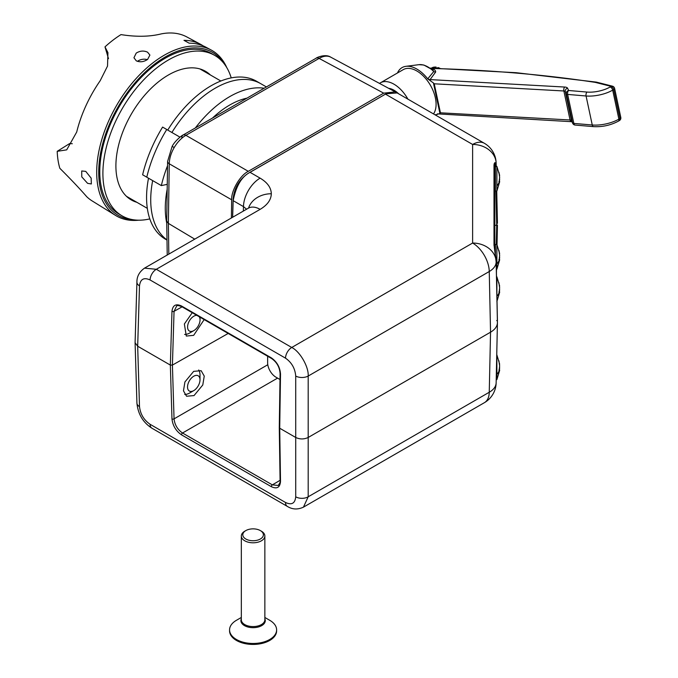 <?xml version="1.0" encoding="UTF-8"?>
<svg xmlns="http://www.w3.org/2000/svg" width="678" height="678" viewBox="0 0 678 678"><rect width="100%" height="100%" fill="white"/><g stroke="black" fill="none" stroke-linecap="round" stroke-linejoin="round"><path stroke-width="1.02" d="M496.881 246.733L496.881 244.461L499.644 253.691L498.898 250.309L499.644 255.453L498.898 262.03L499.644 259.945L496.881 269.166L496.881 246.733M495.415 253.436L495.415 244.461L496.881 244.461M499.406 259.623L499.644 257.157M499.644 259.632L498.906 259.598M196.857 315.363A8.822 5.093 120 0 0 189.696 320.38A8.822 5.093 120 0 0 187.976 329.322A8.822 5.093 120 0 0 193.815 330.618A8.822 5.093 120 0 0 197.942 326.44A8.822 5.093 120 0 0 200.052 319.813A8.822 5.093 120 0 0 199.264 316.753M193.815 330.618L189.654 333.017A14.704 8.492 -60 0 1 184.602 334.424M194.035 395.579L202.781 384.985L204.248 376.095L201.146 370.697L193.671 371.358L184.924 381.943L183.467 390.833L186.569 396.24L194.035 395.579M204.163 319.584L193.671 335.339L186.306 336.059L184.365 323.982L192.255 312.711M249.241 207.748L248.351 208.188A23.527 13.585 60 0 1 260.115 209.358L156.313 269.285L291.743 347.475C299.888 351.348 308.854 366.917 308.193 376.053L308.193 437.471L490.541 332.195C495.033 329.516 497.33 326.321 497.432 322.592L496.143 259.615L493.999 244.953L493.999 164.923C494.652 161.711 495.372 161.949 496.143 165.635L496.16 166.356M228.181 333.449L172.415 365.095L170.347 365.086L171.975 311.287C172.746 305.193 175.916 303.43 181.492 305.981L271.319 357.84C276.955 361.789 280.022 367.222 280.514 374.137L279.709 428.225L295.718 437.471L295.718 376.053C295.083 368.434 291.676 362.467 285.506 358.154L150.075 279.963C143.872 277.132 140.346 279.099 139.499 285.862L137.676 346.229L170.347 365.086L171.975 418.902A1.475 0.848 -1.7 0 0 174.051 418.868C174.738 424.86 177.56 429.572 182.526 433.013L272.353 484.872L278.217 485.465C279.895 483.134 280.523 481.575 280.09 480.778A1.475 0.864 179.1 0 0 280.514 481.38C280.022 487.499 276.955 489.262 271.319 486.685L181.492 434.827C175.916 430.954 172.746 425.648 171.975 418.902M232.588 217.291L233.13 198.934C234.249 187.976 239.3 179.424 248.284 173.271L386.062 93.801L250.038 172.331C241.707 176.517 236.08 185.967 233.156 200.663L232.647 217.257M496.694 191.06L497.423 223.054M496.304 244.461L496.711 225.435L497.432 225.011L494.83 225.46M246.606 209.197L243.478 206.621L233.156 200.663L233.13 198.934M248.284 173.271L250.038 172.331L260.115 178.144A23.527 13.585 120 0 0 243.478 206.621L243.343 211.078M248.351 208.188L144.499 268.149L156.313 269.285A8.822 5.093 -60 0 0 150.075 279.963M150.075 424.292A8.822 5.093 -60 0 0 151.897 428.199L151.897 428.199C143.007 422.453 138.015 414.097 136.922 403.13L135.091 342.712L137.676 346.229L139.499 406.597C140.346 414.089 143.872 419.987 150.075 424.292L285.506 502.474C291.676 505.322 295.083 503.423 295.718 496.788L295.718 437.471C299.879 439.42 304.041 439.42 308.193 437.471L308.193 496.788L303.447 507.152L484.38 402.69A23.527 23.527 0 0 0 496.143 382.824L496.143 382.824A23.527 13.721 1.2 0 0 496.143 382.646M295.718 496.788A8.822 5.271 180 0 0 308.193 496.788L489.253 392.257A23.527 13.721 1.2 0 0 496.143 382.824L497.432 322.762L496.143 261.92A23.527 13.441 -1.2 0 1 489.253 271.522L308.193 376.053A8.822 4.915 0 0 1 295.718 376.053M285.506 358.154A8.822 5.093 -60 0 1 291.743 347.475L472.617 243.046A23.527 19.213 -0 0 1 496.143 261.92L494.067 245.207A0.737 0.602 0 0 1 494.008 245.436M484.38 402.69A23.527 13.585 60 0 0 489.253 392.257L490.541 332.195L489.253 271.522A23.527 13.585 60 0 0 472.617 243.046L472.617 144.456A23.527 19.213 0 0 1 496.143 163.33L496.143 165.635A0.737 0.568 178.5 0 1 495.423 166.212L494.415 163.618M383.706 95.081L385.46 94.14L472.617 144.456A23.527 13.585 -60 0 1 484.38 143.295L397.147 92.928L386.062 93.801M494.83 190.476L495.415 191.06L495.423 166.212M181.492 305.981A1.475 0.848 -60 0 0 181.797 306.676C178.653 305.464 176.933 305.244 176.644 306.024L174.051 311.329L172.415 365.095L174.051 418.868L267.793 364.73M135.091 342.712L136.922 282.116A8.822 5.093 -178.3 0 0 139.499 285.862M279.709 428.225L280.514 481.38M496.711 320.541L497.432 320.965L496.711 320.541M435.403 115.014A29.552 17.06 -120 0 0 435.429 114.98L439.937 113.472L433.42 82.953L427.716 78.86L433.767 71.521L432.759 69.936M427.716 78.86A29.552 17.06 -120 0 0 411.199 66.707A29.552 17.06 -120 0 0 405.969 66.317A29.552 17.06 -120 0 0 397.469 72.978M433.513 113.921A27.205 15.704 -120 0 0 432.039 88.335A27.205 15.704 -120 0 0 411.648 68.809A27.205 15.704 -120 0 0 403.249 69.639L380.375 82.852A27.205 15.704 -120 0 0 379.519 83.411M407.91 99.141A27.205 15.704 -120 0 0 388.774 82.021A27.205 15.704 -120 0 0 380.375 82.852M398.579 93.759A19.848 11.458 -120 0 0 390.181 88.615A19.848 11.458 -120 0 0 388.68 88.335M436.852 68.147L435.471 67.122A14.408 8.322 -120 0 0 432.106 67.758L436.005 66.995L433.615 68.19M436.632 68.275L438.395 67.597L440.005 68.376M572.079 121.726L437.403 113.87M430.64 68.436C434.022 69.046 435.7 70.241 435.666 72.021L430.081 79.597L430.479 80.894M439.937 113.472L440.437 112.811L570.062 119.981A2.941 1.178 168 0 1 570.723 120.082A2.941 1.178 168 0 1 571.486 120.565A2.941 2.687 -24.9 0 0 571.664 121.082L572.715 123.371A2.941 2.687 -24.9 0 1 572.546 122.845L566.35 93.844A2.941 2.687 -24.9 0 1 568.63 90.496L587.055 92.064A19.12 7.636 -12 0 0 610.124 86.996L611.166 86.394L595.284 82.377A912.291 364.501 -12 0 0 430.852 68.436M433.42 82.953L434.242 83.801L440.437 112.811M435.666 72.021A2.941 2.517 32.1 0 1 433.767 71.521A24.34 14.052 -120 0 0 423.25 64.995A24.34 14.052 -120 0 0 418.945 64.673L423.843 65.02L432.759 69.944M571.317 121.625A2.941 1.517 -86.8 0 1 570.062 119.981L563.867 90.979A2.941 1.178 168 0 1 564.537 91.081A2.941 1.178 168 0 1 565.299 91.564A2.941 2.687 -24.9 0 1 567.579 88.208A5.882 2.348 -12 0 0 566.054 87.242A5.882 2.348 -12 0 0 564.723 87.047L430.081 79.597A2.941 2.415 39.1 0 1 427.843 78.699M189.56 380.519A8.822 5.093 120 0 0 187.95 389.375A8.822 5.093 120 0 0 193.764 390.613A8.822 5.093 120 0 0 197.968 386.299A8.822 5.093 120 0 0 200.002 379.807A8.822 5.093 120 0 0 196.281 375.366A8.822 5.093 120 0 0 189.56 380.519M198.73 369.985A14.704 8.492 -60 0 1 200.002 375.01L200.002 379.807M193.764 390.613L189.603 393.02A14.704 8.492 -60 0 1 184.696 394.426M496.881 295.057L496.881 276.819L499.644 286.04M499.406 286.362L498.898 282.667L499.644 287.811L498.898 294.379L499.644 292.277M499.406 291.972L499.644 289.514M499.644 291.981L498.906 291.947M496.211 379.621L496.881 379.621L496.881 354.916L499.644 364.145M499.406 364.467L498.898 360.772L499.644 365.908L498.898 372.485L499.644 370.4L496.881 379.621M499.406 370.078L499.644 367.612M499.644 370.086L498.906 370.052M266.395 86.928L260.776 83.691A91.166 52.638 120 0 0 171.898 132.49A91.166 52.638 -60 0 1 260.776 83.691L256.615 81.284A91.166 52.638 120 0 0 167.737 130.091M167.042 129.693L166.754 129.49A101.463 58.579 120 0 0 146.787 177.178L142.626 174.78A101.463 58.579 120 0 1 162.601 127.091L166.754 129.49A101.463 58.579 -60 0 0 146.779 177.204L161.339 185.603A101.463 58.579 -60 0 1 167.542 165.703M152.669 180.602A91.166 52.638 120 0 0 167 239.902A91.166 52.638 -60 0 1 152.669 180.602M148.516 178.204A91.166 52.638 120 0 0 165.449 239.198L167 240.088M267.632 356.23L267.632 362.772A11.763 6.788 -120 0 0 275.946 377.18L279.997 379.511M243.792 532.247A10.297 5.941 0 0 0 248.665 540.163A10.297 5.941 0 0 0 262.378 537.357A10.297 5.941 0 0 0 260.369 530.603A10.297 5.941 0 0 0 245.809 530.603A10.297 5.941 0 0 0 243.792 532.247M260.369 530.603L261.403 531.196A11.763 6.788 180 0 1 264.852 536.001A11.763 6.788 180 0 1 263.708 538.925A11.763 6.788 180 0 1 250.496 542.629A11.763 6.788 180 0 1 241.326 536.001A11.763 6.788 180 0 1 242.47 533.086A11.763 6.788 180 0 1 244.766 531.196L245.809 530.603M264.852 617.472L269.725 620.285A23.527 13.585 180 0 1 276.616 629.887A23.527 13.585 180 0 1 274.327 635.727A23.527 13.585 180 0 1 247.902 643.142A23.527 13.585 180 0 1 229.562 629.887A23.527 13.585 180 0 1 231.851 624.048A23.527 13.585 180 0 1 236.453 620.285L241.326 617.472M276.616 629.887L276.616 630.854A23.527 13.585 180 0 1 274.327 636.693A23.527 13.585 180 0 1 247.902 644.1A23.527 13.585 180 0 1 229.562 630.854L229.562 629.887M212.511 118.04A80.877 46.697 -60 0 1 246.995 98.132M195.357 127.939A91.166 52.638 -60 0 1 264.14 88.233M167.263 184.348L161.339 185.603M166.746 223.172A91.166 52.638 -60 0 1 167.186 189.213M179.975 137.151L166.746 129.515M494.118 164.322L494.83 164.322L494.83 250.487M174.195 147.541L172.136 146.372C175.297 140.126 183.348 134.456 183.018 135.066L183.018 135.066A5.882 3.398 -120 0 1 185.891 135.32L248.292 171.322L383.689 93.157L319.109 58.401A5.882 3.398 -120 0 0 316.236 58.155C315.202 58.342 324.83 53.325 330.635 57.105L330.737 57.164C327.474 55.46 323.592 55.867 319.109 58.401L185.891 135.32C181.357 137.99 177.467 142.066 174.195 147.541C171.034 153.075 169.381 158.491 169.254 163.788L168.364 223.376L194.739 239.139M231.393 217.977L231.664 199.798L169.254 163.788A5.882 3.339 -179.1 0 1 167.602 161.423L166.712 220.986L167.229 255.021M396.155 92.445L395.249 91.877L383.689 93.157M248.292 171.322C240.156 175.204 231.096 190.713 231.664 199.798M168.83 254.097L168.364 223.376L166.712 221.045M87.589 183.34L81.775 176.882L81.716 170.966L85.742 171.373L91.157 178.136L91.344 183.958L87.589 183.34M147.296 59.647A8.085 5.365 -8.8 0 0 137.464 61.351M136.303 60.85L133.947 57.757L136.21 53.113C139.982 50.757 143.778 50.452 147.584 52.198L149.906 55.087L147.601 59.418C143.846 61.944 140.075 62.427 136.303 60.85M223.409 62.791A94.14 54.35 120 0 0 154.491 64.207A94.14 54.35 120 0 0 99.708 158.432A94.14 54.35 120 0 0 132.829 219.68M138.71 220.189A95.539 55.164 -60 0 1 115.641 215.468A95.539 55.164 -60 0 1 100.124 145.702A95.539 55.164 -60 0 1 153.296 62.571A95.539 55.164 -60 0 1 211.163 50.011A95.539 55.164 -60 0 1 226.791 67.63M211.163 50.011L205.875 47.172A95.361 55.054 120 0 0 189.154 43.18L183.975 40.341A95.174 54.952 -60 0 1 200.586 44.324L186.831 36.943A94.7 54.672 120 0 0 161.22 33.9C149.584 36.782 136.176 37.019 120.989 34.603A94.106 54.333 120 0 0 112.904 40.222A94.106 54.333 120 0 0 104.988 46.875L107.929 52.655L107.522 66.088L100.191 80.707A94.7 54.672 120 0 0 76.707 132.032L66.698 149.855L57.206 151.33A94.106 54.333 120 0 0 59.834 168.288C70.987 179.424 79.953 188.899 86.733 196.713A94.7 54.672 120 0 0 92.157 200.934L115.641 215.468M108.497 58.681L104.988 46.875M57.206 151.33L69.673 143.541L72.292 143.719M200.586 44.324A95.174 54.952 -60 0 1 203.163 45.875M207.256 73.165A74.258 42.875 120 0 0 203.942 70.478M210.375 74.961A74.258 42.875 120 0 0 205.536 71.317A74.258 42.875 120 0 0 168.407 74.995A74.258 42.875 120 0 0 119.896 140.431A74.258 42.875 120 0 0 131.278 199.934A74.258 42.875 120 0 0 136.854 202.307M231.215 77.894A92.64 53.486 120 0 0 214.723 55.401A92.64 53.486 120 0 0 168.407 59.986A92.64 53.486 120 0 0 107.887 141.626A92.64 53.486 120 0 0 122.082 215.858A92.64 53.486 120 0 0 149.813 218.892M214.723 55.401L211.604 53.604A92.64 53.486 120 0 0 165.288 58.189A92.64 53.486 120 0 0 104.768 139.821A92.64 53.486 120 0 0 118.964 214.053L122.082 215.858M129.752 198.976A74.258 42.875 120 0 0 133.736 200.51M496.881 168.627L496.881 166.356L499.644 175.585L498.898 172.212L499.644 177.348L498.898 183.924L499.644 181.84L496.881 191.06L496.881 168.627M499.406 181.518L499.644 179.051M499.644 181.526L498.906 181.492M496.881 263.945A27.408 15.823 0 0 0 498.94 260.801M260.115 178.144C267.412 182.492 271.141 187.696 271.31 193.747C271.141 199.807 267.412 205.002 260.115 209.358M271.31 193.747A23.527 19.213 180 0 0 248.555 208.07M182.094 306.846L174.051 311.329A1.475 0.848 -178.3 0 1 171.975 311.287M497.432 223.393L496.737 191.06L497.432 223.223M496.203 166.356L496.143 163.33A23.527 13.721 -1.2 0 0 496.143 163.161L496.211 166.356M497.432 225.02L497.016 244.724L497.432 225.02M496.499 269.166L496.423 272.988L496.499 269.166M271.319 486.685A1.475 0.848 -60 0 1 272.353 484.872L280.082 480.329M277.573 378.112L182.526 433.013A1.475 0.848 -60 0 0 181.492 434.827M496.711 225.435L495.965 191.06M151.897 428.199L287.328 506.39A8.822 5.093 -60 0 1 285.506 502.474M136.922 403.13A8.822 5.093 -1.7 0 0 139.499 406.597M279.277 427.623L280.09 373.536A1.475 0.831 0.9 0 0 280.514 374.137M280.09 373.536C279.633 367.162 276.81 362.162 271.624 358.535A1.475 0.848 -60 0 1 271.319 357.84M496.143 259.615L497.432 320.965M493.999 244.953A0.737 0.602 0 0 1 494.067 245.207L494.067 165.178A0.737 0.602 0 0 1 493.999 165.424M493.999 164.923A0.737 0.602 0 0 1 494.067 165.178L494.245 163.593M572.715 123.371A2.941 2.941 0 0 0 575.139 125.066A2.941 1.636 -85.1 0 1 573.842 123.421A2.941 1.178 -12 0 1 573.308 123.337A2.941 1.178 -12 0 1 572.546 122.845L571.486 120.565L565.299 91.564L566.35 93.844A2.941 1.178 -12 0 0 567.113 94.335A2.941 1.178 -12 0 0 567.647 94.42L573.842 123.421L592.258 124.989A22.06 8.814 -12 0 0 618.878 119.142L619.921 118.54L613.726 89.538L612.692 90.132L618.878 119.142A2.941 1.695 -120 0 1 618.353 121.176L619.387 120.582A2.941 1.695 -120 0 0 619.921 118.54A2.941 1.178 -12 0 0 620.794 117.421L614.607 88.411A2.941 1.178 168 0 1 613.726 89.538A2.941 1.695 -120 0 0 611.166 86.394A2.941 2.093 104.2 0 1 612.446 86.174L596.564 82.165A2.941 2.093 104.2 0 0 595.284 82.377A2.941 1.856 98.7 0 1 596.284 82.106A2.941 1.856 98.7 0 1 596.411 82.131M439.09 68.342A14.408 8.322 -120 0 0 437.666 67.673M567.579 88.208L568.63 90.496A2.941 1.636 -85.1 0 0 567.647 94.42L586.072 95.988L592.258 124.989A2.941 1.636 -85.1 0 0 593.555 126.633C602.386 127.091 610.649 125.277 618.353 121.176M564.723 87.047A2.941 1.517 -86.8 0 0 563.867 90.979L434.242 83.801M610.124 86.996A2.941 1.695 -120 0 1 612.692 90.132A22.06 8.814 168 0 1 586.072 95.988A2.941 1.636 -85.1 0 1 587.055 92.064M496.915 296.269A27.408 15.823 0 0 0 498.94 293.159M496.881 374.4A27.408 15.823 0 0 0 498.94 371.264M241.326 536.001L241.326 619.785A11.763 6.788 0 0 0 250.496 626.413A11.763 6.788 0 0 0 263.708 622.709A11.763 6.788 0 0 0 264.852 619.785L264.852 536.001M264.852 618.785A12.196 7.043 180 0 1 264.098 623.667A12.196 7.043 180 0 1 248.843 627.235A12.196 7.043 180 0 1 241.326 618.785M494.304 247.707L494.83 247.707M494.83 166.203L494.067 166.203M316.236 58.155L183.018 135.066A5.882 3.398 -120 0 0 181.797 137.761M496.881 185.84A27.408 15.823 0 0 0 498.94 182.704M496.338 269.166L496.881 269.166M494.83 245.055L495.415 244.461M200.052 319.813L200.052 317.211M496.143 163.161A23.527 23.527 0 0 0 484.38 143.295M287.328 506.39C292.328 509.534 297.701 509.788 303.447 507.152M144.499 268.149C139.346 271.827 136.82 276.488 136.922 282.116M279.277 427.632L280.09 480.778M181.797 306.676L271.624 358.535M418.945 64.673L405.969 66.317M432.106 67.758L431.445 68.131M435.844 114.548L435.462 115.048M430.386 68.105L516.204 72.707L596.284 82.106A2.941 2.941 0 0 1 596.564 82.165M619.387 120.582A2.941 2.941 0 0 0 620.794 117.421M614.607 88.411A2.941 2.941 0 0 0 612.446 86.174M575.139 125.066L593.555 126.633M499.644 292.294L496.881 301.515M147.321 208.349L126.43 196.289M220.842 81.004L199.951 68.944M330.635 57.105L395.249 91.877M172.136 146.372L167.602 161.423M495.415 191.06L496.881 191.06M494.83 166.949L496.881 166.356"/></g></svg>
